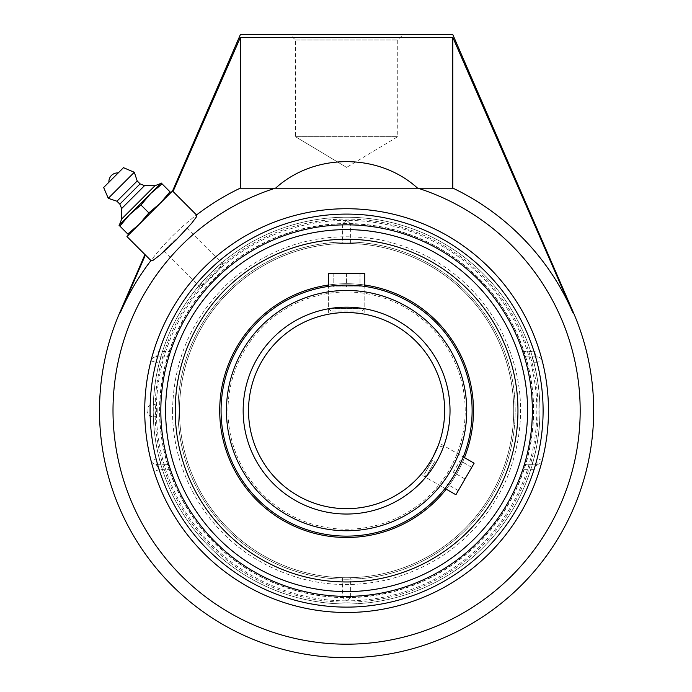 <?xml version="1.0" encoding="UTF-8"?>
<svg xmlns="http://www.w3.org/2000/svg" width="692" height="692" viewBox="0 0 692 692"><rect width="100%" height="100%" fill="white"/><g stroke="black" fill="none" stroke-linecap="round" stroke-linejoin="round"><path stroke-width="0.52" stroke-dasharray="3.46 2.59" d="M540.928 355.947L542.269 360.939A5.372 5.372 0 0 0 537.061 356.89A5.372 5.372 0 0 1 542.269 360.939A201.882 201.882 0 0 1 542.269 460.275L542.208 460.5M522.711 351.519L534.008 351.519L537.061 356.89L525.955 356.89C524.96 356.562 523.879 354.771 522.711 351.519A185.767 185.767 0 0 0 170.474 351.519C169.306 354.771 168.225 356.562 167.23 356.89L156.124 356.89L159.177 351.519L154.056 349.901A201.882 201.882 0 0 1 539.129 349.901L534.008 351.519A196.511 196.511 0 0 0 159.177 351.519L170.474 351.519M539.129 349.901L540.919 355.904M537.061 464.323A5.372 5.372 0 0 0 542.269 460.275A5.372 5.372 0 0 1 537.061 464.323L534.008 469.695L539.129 471.304A201.882 201.882 0 0 1 154.056 471.304L159.177 469.695L156.124 464.323A5.372 5.372 0 0 1 150.917 460.275A5.372 5.372 0 0 0 156.124 464.323L167.23 464.323C168.225 464.652 169.306 466.443 170.474 469.695A185.767 185.767 0 0 0 522.711 469.695C523.879 466.443 524.96 464.652 525.955 464.323L537.061 464.323L532.044 464.323L533.748 458.952L537.061 458.952L537.061 464.323M152.249 465.258L150.917 460.275A201.882 201.882 0 0 1 150.917 360.939A5.372 5.372 0 0 1 156.124 356.89A5.372 5.372 0 0 0 150.917 360.939L150.977 360.714M151.418 359.018L152.257 355.939M541.767 462.195L540.928 465.275M156.124 356.89L161.141 356.89L159.437 362.262L156.124 362.262L156.124 356.89M154.056 471.304L152.266 465.309M150.917 360.939L156.124 362.262A196.511 196.511 0 0 0 156.124 458.952L159.437 458.952L161.141 464.323L156.124 464.323L156.124 458.952L150.917 460.275M542.269 460.275L537.061 458.952A196.511 196.511 0 0 0 537.061 362.262L533.748 362.262L532.044 356.89L537.061 356.89L537.061 362.262L542.269 360.939A201.882 201.882 0 0 1 548.471 410.607M159.437 458.952A193.302 193.302 0 0 1 159.437 362.262M161.141 356.89L167.23 356.89M525.955 356.89L532.044 356.89M346.588 612.489A201.882 201.882 0 0 0 541.196 356.89A201.882 201.882 0 0 0 145.528 428.703A201.882 201.882 0 0 0 346.588 612.489A201.882 201.882 0 0 0 548.471 410.607A201.882 201.882 0 0 0 346.588 208.725A201.882 201.882 0 0 0 144.715 410.607A201.882 201.882 0 0 0 346.588 612.489M295.432 39.972L397.753 39.972L295.432 39.972L290.06 34.6L403.125 34.6L397.753 39.972L397.753 136.661L295.432 136.661L295.432 39.972M403.125 34.6L290.06 34.6M295.432 136.661L397.753 136.661L346.588 167.403L295.432 136.661L346.588 167.403M452.81 34.6L240.375 34.6M149.749 213.759L138.357 225.16L149.749 213.759M209.91 273.92C203.05 280.935 199.677 285.156 199.789 286.592C201.225 286.704 205.455 283.331 212.461 276.48C219.321 269.465 222.694 265.244 222.573 263.799C221.137 263.687 216.916 267.06 209.91 273.92M240.375 188.224L275.537 188.224L240.098 188.224L240.375 37.403L173.061 191.494L172.533 190.975L196.528 214.97M150.951 260.547L126.956 236.552L172.542 190.975M240.375 37.403L452.81 37.403L572.699 312.265A246.56 246.56 0 0 0 453.087 188.224L418.063 188.224A233.585 233.585 0 0 1 322.42 642.937A233.585 233.585 0 0 1 275.122 188.224L275.537 188.224C314.367 152.802 378.818 152.802 417.648 188.224L240.098 188.224A246.56 246.56 0 0 0 120.486 312.265L145.406 254.993M533.748 362.262A193.302 193.302 0 0 1 533.748 458.952M532.044 464.323L525.955 464.323M167.23 464.323L161.141 464.323M452.81 37.403L452.81 188.224M175.318 239.328L163.917 250.72L175.318 239.328M108.929 182.23L118.211 172.939M119.482 224.736L160.726 183.492M121.619 208.56L144.541 185.629M119.837 204.114L140.104 183.856M116.948 201.225L137.206 180.958M108.263 198.327L134.309 172.282M169.981 191.788L170.855 192.661L160.302 203.214L169.981 191.788L162.084 183.882L150.657 193.561L140.978 204.988L129.551 214.667L119.872 226.094L118.998 225.22L161.201 183.008L162.084 183.882M148.875 212.885L160.302 203.214L128.643 234.865L127.769 233.991L139.196 224.312L148.875 212.885L140.978 204.988M127.769 233.991L119.872 226.094M128.643 234.865L170.855 192.661M345.68 536.127A125.52 125.52 0 0 0 472.108 411.524A125.52 125.52 0 0 0 347.505 285.087A125.52 125.52 0 0 0 221.077 409.69A125.52 125.52 0 0 0 345.68 536.127A125.52 125.52 0 0 0 472.108 411.524A125.52 125.52 0 0 0 347.505 285.087A125.52 125.52 0 0 0 221.077 409.69A125.52 125.52 0 0 0 345.68 536.127M364.805 285.035A126.887 126.887 0 0 0 328.38 285.035M446.236 489.166A126.887 126.887 0 0 0 464.444 457.62M345.36 579.204A168.597 168.597 0 0 0 515.185 411.835A168.597 168.597 0 0 0 347.817 242.01A168.597 168.597 0 0 0 178 409.379A168.597 168.597 0 0 0 345.36 579.204M345.343 581.963A171.365 171.365 0 0 0 517.953 411.852A171.365 171.365 0 0 0 347.842 239.25A171.365 171.365 0 0 0 175.232 409.361A171.365 171.365 0 0 0 345.343 581.963M347.514 283.72A126.887 126.887 0 0 0 219.71 409.681A126.887 126.887 0 0 0 345.671 537.485A126.887 126.887 0 0 0 473.475 411.532A126.887 126.887 0 0 0 347.514 283.72M257.761 499.287A125.52 125.52 0 0 1 257.908 321.771A125.52 125.52 0 0 1 435.424 321.927A125.52 125.52 0 0 1 435.277 499.442A125.52 125.52 0 0 1 257.761 499.287A125.52 125.52 0 0 1 257.908 321.771A125.52 125.52 0 0 1 435.424 321.927A125.52 125.52 0 0 1 435.277 499.442A125.52 125.52 0 0 1 257.761 499.287M436.392 320.958A126.887 126.887 0 0 1 436.237 500.402A126.887 126.887 0 0 1 256.793 500.255A126.887 126.887 0 0 1 256.948 320.811A126.887 126.887 0 0 1 436.392 320.958A126.887 126.887 0 0 1 436.237 500.402A126.887 126.887 0 0 1 256.793 500.255A126.887 126.887 0 0 1 256.948 320.811A126.887 126.887 0 0 1 436.392 320.958M227.27 529.726A168.597 168.597 0 0 1 227.478 291.289A168.597 168.597 0 0 1 465.915 291.488A168.597 168.597 0 0 1 465.707 529.925A168.597 168.597 0 0 1 227.27 529.726M225.315 531.681A171.365 171.365 0 0 1 225.523 289.334A171.365 171.365 0 0 1 467.87 289.533A171.365 171.365 0 0 1 467.662 531.88A171.365 171.365 0 0 1 225.315 531.681A171.365 171.365 0 0 1 225.523 289.334A171.365 171.365 0 0 1 467.87 289.533A171.365 171.365 0 0 1 467.662 531.88A171.365 171.365 0 0 1 225.315 531.681M434.792 461.495L425.667 477.298L434.792 461.495M432.465 460.154L424.689 473.622L432.465 460.154M474.124 463.199L455.907 494.754M453.372 472.281L460.102 460.621L453.372 472.281L465.007 478.994L471.736 467.334L465.007 478.994M458.294 490.619L446.66 483.898M458.303 490.593L446.677 483.881M465.024 478.959L453.398 472.247M471.736 467.334L460.102 460.621M471.719 467.359L460.093 460.638M362.366 308.373L328.38 308.373L362.366 308.373M360.039 311.054L331.061 311.054L360.039 311.054M328.38 273.452L364.805 273.452M333.163 273.452L333.163 286.886L360.022 286.886L333.163 286.886L333.163 273.452L346.588 273.452L333.163 273.452M346.588 273.452L346.588 286.886L346.588 273.452L360.022 273.452L346.588 273.452M360.022 273.452L360.022 286.886L360.022 273.452M221.068 410.607A125.52 125.52 0 0 0 346.588 536.127A125.52 125.52 0 0 0 472.117 410.607A125.52 125.52 0 0 0 346.588 285.087A125.52 125.52 0 0 0 221.068 410.607A125.52 125.52 0 0 1 346.588 285.087A125.52 125.52 0 0 1 472.117 410.607A125.52 125.52 0 0 1 346.588 536.127A125.52 125.52 0 0 1 221.068 410.607M227.979 410.607A118.617 118.617 0 0 1 405.901 307.879A118.617 118.617 0 0 1 405.901 513.326A118.617 118.617 0 0 1 227.979 410.607M359.468 313.389L346.588 312.542A98.065 98.065 0 0 0 248.532 410.607A98.065 98.065 0 0 0 346.588 508.672A98.065 98.065 0 0 0 444.653 410.607A98.065 98.065 0 0 0 346.588 312.542C335.525 313.104 329.453 313.675 328.38 314.246L331.494 313.71M422.95 472.143L421.16 474.297M421.514 473.873L422.7 472.446M362.098 313.779L364.805 314.246L362.098 313.779M346.588 285.087A125.52 125.52 0 0 1 472.117 410.607A125.52 125.52 0 0 1 346.588 536.127A125.52 125.52 0 0 1 221.068 410.607A125.52 125.52 0 0 1 346.588 285.087L364.805 286.41L346.588 285.087L328.38 286.41L346.588 285.087A125.52 125.52 0 0 1 472.117 410.607A125.52 125.52 0 0 1 346.588 536.127A125.52 125.52 0 0 1 221.068 410.607A125.52 125.52 0 0 1 346.588 285.087M455.293 473.371L445.043 488.474L455.293 473.371L463.251 456.928L455.293 473.371M346.588 577.742A167.135 167.135 0 0 0 513.723 410.607A167.135 167.135 0 0 0 346.588 243.472A167.135 167.135 0 0 0 179.462 410.607A167.135 167.135 0 0 0 346.588 577.742A167.135 167.135 0 0 0 513.723 410.607A167.135 167.135 0 0 0 346.588 243.472A167.135 167.135 0 0 0 179.462 410.607A167.135 167.135 0 0 0 346.588 577.742L350.636 577.69L346.588 577.742A167.135 167.135 0 0 0 513.723 410.607A167.135 167.135 0 0 0 346.588 243.472L350.636 243.523L346.588 243.472A167.135 167.135 0 0 0 179.462 410.607A167.135 167.135 0 0 0 346.588 577.742A167.135 167.135 0 0 1 179.462 410.607A167.135 167.135 0 0 1 346.588 243.472A167.135 167.135 0 0 1 513.723 410.607A167.135 167.135 0 0 1 346.588 577.742M346.588 220.272L350.636 223.81L346.588 220.359L342.549 223.81L346.588 220.272M346.588 220.359A190.248 190.248 0 0 0 156.349 410.607A190.248 190.248 0 0 0 346.588 600.855L350.636 597.404L346.588 600.933L342.549 597.404L346.588 600.855A190.248 190.248 0 0 0 536.836 410.607A190.248 190.248 0 0 0 346.588 220.359M342.549 577.69L342.549 597.404A186.84 186.84 0 0 1 159.748 410.607A186.84 186.84 0 0 1 342.549 223.81L342.549 243.523M533.627 410.607A187.03 187.03 0 0 1 346.588 597.637A187.03 187.03 0 0 1 159.558 410.607A187.03 187.03 0 0 1 346.588 223.568A187.03 187.03 0 0 1 533.627 410.607M157.196 410.607A5.285 0.926 90 0 0 156.375 405.356A5.285 0.926 90 0 0 156.271 405.322A5.285 0.926 90 0 0 155.345 410.607A5.285 0.926 90 0 0 156.375 415.857A5.285 0.926 90 0 0 157.196 410.607M346.588 602.144A191.537 191.537 0 0 0 538.134 410.607A191.537 191.537 0 0 0 346.588 219.07A191.537 191.537 0 0 0 155.051 410.607A191.537 191.537 0 0 0 346.588 602.144M346.588 229.614A180.993 180.993 0 0 0 189.85 501.103A180.993 180.993 0 0 0 503.335 501.103A180.993 180.993 0 0 0 346.588 229.614M346.588 223.568A187.03 187.03 0 0 0 184.617 504.122A187.03 187.03 0 0 0 508.568 504.122A187.03 187.03 0 0 0 346.588 223.568M350.636 243.523L350.636 223.81A186.84 186.84 0 0 1 533.437 410.607A186.84 186.84 0 0 1 350.636 597.404L350.636 577.69M170.474 469.695L159.177 469.695A196.511 196.511 0 0 0 534.008 469.695L522.711 469.695M573.27 312.265L572.699 312.265M120.486 312.265L119.915 312.265M346.588 307.17A103.437 103.437 0 0 1 436.168 462.325A103.437 103.437 0 0 1 257.017 462.325A103.437 103.437 0 0 1 346.588 307.17M346.588 290.458A120.148 120.148 0 0 0 242.537 470.681A120.148 120.148 0 0 0 450.648 470.681A120.148 120.148 0 0 0 346.588 290.458M163.917 250.72L199.789 286.592M186.71 227.936L222.573 263.799M153.217 410.607A193.371 193.371 0 0 0 443.278 578.071A193.371 193.371 0 0 0 443.278 243.143A193.371 193.371 0 0 0 153.217 410.607A193.371 193.371 0 0 0 346.588 603.978A193.371 193.371 0 0 0 539.968 410.607A193.371 193.371 0 0 0 346.588 217.227A193.371 193.371 0 0 0 153.217 410.607M424.689 473.622L425.667 477.298L445.043 488.474L420.935 474.556M440.216 446.729L443.883 445.743L463.251 456.928L439.143 443.01M362.124 311.054L364.805 308.373L364.805 286.41L364.805 314.246M331.061 311.054L328.38 308.373L328.38 286.41L328.38 314.246M156.375 405.356A6.141 6.141 0 0 0 147.05 410.607A6.141 6.141 0 0 0 156.375 415.857M172.55 410.607C173.502 358.646 193.146 315.128 231.5 280.052C274.508 243.818 323.744 230.35 379.207 239.648C432.119 250.859 472.091 279.897 499.105 326.762C525.09 376.638 527.494 427.63 506.319 479.729C482.834 530.825 444.022 563.98 389.873 579.178C339.314 591.184 292.275 582.975 248.765 554.552C201.649 523.04 172.126 467.29 172.55 410.607"/><path stroke-width="1.04" d="M150.977 360.714L151.418 359.018M152.257 355.939L154.056 349.901M542.208 460.5L541.767 462.195M540.928 465.275L539.129 471.304M160.829 410.607A185.767 185.767 0 0 0 346.588 596.374A185.767 185.767 0 0 0 532.356 410.607A185.767 185.767 0 0 0 346.588 224.839A185.767 185.767 0 0 0 160.829 410.607M346.588 612.489A201.882 201.882 0 0 1 144.715 410.607A201.882 201.882 0 0 1 346.588 208.725A201.882 201.882 0 0 1 548.471 410.607A201.882 201.882 0 0 1 346.588 612.489M572.699 312.265A246.56 246.56 0 0 0 453.087 188.224L275.122 188.224A233.585 233.585 0 0 0 322.42 642.937A233.585 233.585 0 0 0 418.063 188.224L417.648 188.224C378.818 152.802 314.367 152.802 275.537 188.224L240.098 188.224A246.56 246.56 0 0 0 196.528 214.97L172.542 190.975L240.375 34.6L452.81 34.6L573.27 312.265L572.699 312.265L452.81 37.403L240.375 37.403L173.061 191.494L172.542 190.975L126.956 236.552L150.951 260.547A246.56 246.56 0 0 0 120.486 312.265L145.406 254.993M196.822 215.255L196.182 217.245L191.762 223.135L176.053 240.063L160.172 254.89L153.235 260.192L151.245 260.841M144.957 254.552L119.915 312.265L120.486 312.265M240.375 37.403L240.375 188.224M452.81 188.224L452.81 37.403M118.211 172.939L108.929 182.23A8.693 8.693 0 0 1 118.211 172.939M121.688 218.992L119.482 224.736L160.726 183.492L154.982 185.707L144.541 185.629L140.104 183.856L137.206 180.958L134.309 172.282L123.479 167.68L103.662 187.489L108.263 198.327L116.948 201.225L119.837 204.114L121.619 208.56L121.688 218.992L154.982 185.707L121.688 218.992M103.662 187.489L123.479 167.68M162.084 183.882L161.201 183.008L150.657 193.561L162.084 183.882L169.981 191.788L160.302 203.214L148.875 212.885L139.196 224.312L127.769 233.991L128.643 234.865M170.855 192.661L169.981 191.788M118.998 225.22L119.872 226.094L129.551 214.667L140.978 204.988L150.657 193.561L118.998 225.22M127.769 233.991L119.872 226.094M148.875 212.885L140.978 204.988M134.309 172.282L108.263 198.327M137.206 180.958L116.948 201.225M140.104 183.856L119.837 204.114M144.541 185.629L121.619 208.56M328.38 285.035A126.887 126.887 0 0 0 220.004 419.274A126.887 126.887 0 0 0 446.236 489.166M464.444 457.62A126.887 126.887 0 0 0 364.805 285.035M347.842 239.25A171.365 171.365 0 0 0 175.232 409.361A171.365 171.365 0 0 0 345.343 581.963A171.365 171.365 0 0 0 517.953 411.852A171.365 171.365 0 0 0 347.842 239.25M445.043 488.474L455.907 494.754L474.124 463.199L463.251 456.928M364.805 286.41L364.805 273.452L328.38 273.452L328.38 286.41M425.987 468.164L429.715 462.637M429.706 462.654L425.952 468.207M431.523 459.626L433.209 456.582L431.523 459.626M433.227 456.556L438.053 445.977L433.227 456.556M331.494 313.71C338.466 312.49 346.882 312.274 356.743 313.069M356.787 313.078L361.708 313.718M361.691 313.71L359.468 313.389M346.588 285.087A125.52 125.52 0 0 0 221.068 410.607A125.52 125.52 0 0 0 346.588 536.127A125.52 125.52 0 0 0 472.117 410.607A125.52 125.52 0 0 0 346.588 285.087A125.52 125.52 0 0 0 221.068 410.607A125.52 125.52 0 0 0 346.588 536.127A125.52 125.52 0 0 0 472.117 410.607A125.52 125.52 0 0 0 346.588 285.087M346.588 312.542A98.065 98.065 0 0 1 444.653 410.607A98.065 98.065 0 0 1 346.588 508.672A98.065 98.065 0 0 1 248.532 410.607A98.065 98.065 0 0 1 346.588 312.542A98.065 98.065 0 0 1 444.653 410.607A98.065 98.065 0 0 1 346.588 508.672A98.065 98.065 0 0 1 248.532 410.607A98.065 98.065 0 0 1 346.588 312.542M346.588 229.614A180.993 180.993 0 0 1 503.335 501.103A180.993 180.993 0 0 1 189.85 501.103A180.993 180.993 0 0 1 346.588 229.614M346.588 214.096A196.511 196.511 0 0 1 543.099 410.607A196.511 196.511 0 0 1 346.588 607.118A196.511 196.511 0 0 1 150.086 410.607A196.511 196.511 0 0 1 346.588 214.096M346.588 290.458A120.148 120.148 0 0 1 450.648 470.681A120.148 120.148 0 0 1 242.537 470.681A120.148 120.148 0 0 1 346.588 290.458M346.588 307.17A103.437 103.437 0 0 0 257.017 462.325A103.437 103.437 0 0 0 436.168 462.325A103.437 103.437 0 0 0 346.588 307.17M119.915 312.265A247.087 247.087 0 0 0 396.81 652.539A247.087 247.087 0 0 0 573.27 312.265"/></g></svg>
